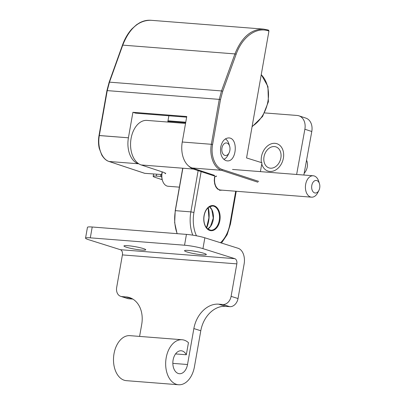 <?xml version="1.0" encoding="UTF-8"?>
<svg xmlns="http://www.w3.org/2000/svg" width="405" height="405" viewBox="0 0 405 405"><rect width="100%" height="100%" fill="white"/><g stroke="black" fill="none" stroke-linecap="round" stroke-linejoin="round"><path stroke-width="0.61" d="M268.94 31.043L268.535 30.147L267.887 29.945A0.886 0.663 -72.6 0 0 267.776 29.924A0.886 0.663 -72.6 0 1 267.887 29.945L263.554 29.104C251.146 29.018 241.608 37.29 234.935 53.916C241.608 37.29 251.146 29.018 263.549 29.104L150.898 20.28C138.733 20.215 129.352 28.497 122.755 45.127A0.886 0.263 -160.3 0 0 122.421 45.213C124.786 38.667 127.965 33.22 131.959 28.866L136.5 24.781L139.563 22.842C143.269 20.847 147.05 19.992 150.898 20.28C138.733 20.215 129.352 28.497 122.755 45.127A0.886 0.263 -160.3 0 0 122.421 45.213C124.786 38.667 127.965 33.22 131.959 28.866L136.5 24.781L139.563 22.842C143.269 20.847 147.05 19.992 150.898 20.28L263.549 29.104L267.887 29.945A0.886 0.663 -72.6 0 1 268.287 30.841C256.142 26.786 242.231 36.951 236.105 54.351L222.684 91.368L220.497 99.61L212.579 144.514C210.484 155.515 215.07 167.371 222.239 169.472L258.689 181.384L222.239 169.472A0.886 0.663 -71.9 0 1 221.413 170.282C213.951 168.095 209.172 155.748 211.354 144.291L212.579 144.514C210.484 155.515 215.07 167.371 222.239 169.472A0.886 0.663 -71.9 0 1 221.413 170.282C213.951 168.095 209.172 155.748 211.354 144.291L212.579 144.514L220.497 99.61L219.272 99.382L221.515 90.933L109.472 82.154L107.244 90.609L106.925 90.629L107.244 90.609L109.472 82.154A0.886 0.263 -160.3 0 0 109.137 82.24L106.925 90.629L99.007 135.538L99.326 135.513C97.144 146.974 101.792 159.312 109.102 161.489L138.338 163.777A22.128 14.312 94.5 0 1 128.415 137.796A22.128 14.312 94.5 0 0 138.338 163.777L109.102 161.489C101.792 159.312 97.144 146.974 99.326 135.513L107.244 90.609L219.272 99.382L221.515 90.933A0.886 0.263 19.9 0 1 222.684 91.368L220.497 99.61L219.272 99.382L211.354 144.291L182.265 142.013L186.761 116.518L132.911 112.301L128.415 137.796L132.911 112.301L135.685 113.172L186.644 117.166L135.685 113.172L132.911 112.301L186.761 116.518L182.265 142.013L211.354 144.291L219.272 99.382L107.244 90.609L99.326 135.513L128.415 137.796L99.007 135.538L106.925 90.629L109.137 82.24L122.421 45.213L109.137 82.24A0.886 0.263 -160.3 0 1 109.472 82.154L122.755 45.127L234.935 53.916A0.886 0.263 19.9 0 1 236.105 54.351L222.684 91.368A0.886 0.263 19.9 0 0 221.515 90.933L109.472 82.154L122.755 45.127L234.935 53.916L221.515 90.933L234.935 53.916A0.886 0.263 19.9 0 1 236.105 54.351C242.231 36.951 256.142 26.786 268.287 30.841A0.886 0.663 -72.6 0 0 267.887 29.945L268.535 30.147L268.94 31.043L268.287 30.841L268.94 31.043L246.564 157.945L268.94 31.043M167.766 122.037L168.87 115.774L167.766 122.037M214.422 175.325L192.183 167.994A22.128 14.312 -85.5 0 1 182.265 142.013A22.128 14.312 -85.5 0 0 192.183 167.994L221.413 170.282L257.863 182.199L221.413 170.282L192.183 167.994L214.422 175.325M220.695 147.116C219.93 154.082 221.697 158.593 225.99 160.653L227.089 160.866C236.677 162.177 238.535 138.12 228.865 137.918C224.79 138.08 222.067 141.148 220.695 147.116C219.93 154.082 221.697 158.593 225.99 160.653L227.089 160.866C236.677 162.177 238.535 138.12 228.865 137.918C224.79 138.08 222.067 141.148 220.695 147.116M260.405 171.634L261.969 162.759L246.564 157.945L261.969 162.759L260.405 171.634M144.666 173.32L109.102 161.489A0.886 0.673 -71.6 0 1 108.98 161.463A0.886 0.673 -71.6 0 0 109.102 161.489L144.787 173.34L161.686 174.53L144.666 173.32L108.98 161.463C106.348 160.694 103.948 158.552 101.776 155.039L99.24 148.336C98.329 144.195 98.253 139.927 99.007 135.538C98.253 139.927 98.329 144.195 99.24 148.336L101.776 155.039C103.948 158.552 106.348 160.694 108.98 161.463L144.666 173.315M165.523 173.755L164.207 172.54L165.523 173.755L165.65 173.041L165.523 173.755M264.025 156.725A11.067 8.333 108.2 0 1 275.901 146.873A11.067 8.333 108.2 0 1 280.351 159.99A11.067 8.333 108.2 0 1 268.976 167.893A11.067 8.333 108.2 0 1 264.025 156.725M264.647 112.924L297.143 115.466A13.279 10.004 -71.8 0 1 298.936 115.825A13.279 10.004 -71.8 0 1 304.874 129.23L296.632 174.469M162.223 179.709L155.135 177.37A8.854 1.058 10.3 0 1 153.156 176.312A8.854 1.058 10.3 0 1 156.335 176.079L160.542 176.408A26.558 3.169 10.3 0 0 161.651 176.484M188.71 166.06A22.574 14.6 94.5 0 0 193.357 169.047L216.305 176.605L216.427 175.947M164.147 172.52L141.198 164.956A22.574 14.6 -85.5 0 1 130.84 140.008A22.574 14.6 -85.5 0 1 146.98 120.406L185.541 123.429M298.936 115.825L305.846 118.103A13.279 10.004 108.2 0 1 311.784 131.509L303.856 175.036M261.453 162.597A14.383 10.834 108.2 0 1 262.506 152.999A14.383 10.834 108.2 0 1 276.939 143.719A14.383 10.834 108.2 0 1 282.725 160.775A14.383 10.834 108.2 0 1 267.933 171.047A14.383 10.834 108.2 0 1 261.762 163.954M306.555 160.223A10.181 7.67 108.2 0 1 304.17 173.31M229.62 146.17A6.308 4.08 94.5 0 0 228.547 144.134A6.308 4.08 94.5 0 0 222.755 145.567A6.308 4.08 94.5 0 0 223.317 154.371A6.308 4.08 94.5 0 0 229.098 152.832A6.308 4.08 94.5 0 0 229.62 146.17L228.86 143.755A10.732 6.941 94.5 0 0 227.028 140.297A10.732 6.941 94.5 0 0 225.377 138.895M223.788 159.352A10.732 6.941 94.5 0 0 227.974 155.1L229.098 152.832M187.014 251.971A11.067 1.245 10 0 1 184.528 250.71A11.067 1.245 10 0 1 195.64 251.404A11.067 1.245 10 0 1 206.322 254.553A11.067 1.245 10 0 1 199.002 254.451A11.067 1.245 10 0 1 187.014 251.971M184.538 245.217L186.447 234.389L92.213 227.008L90.305 237.836L184.538 245.217A13.279 1.498 -170 0 1 202.945 248.629L234.819 258.668A4.425 2.86 -85.5 0 1 236.829 263.873L122.406 254.912L116.68 287.393A8.854 6.677 107.5 0 0 120.751 296.364L127.676 298.551A8.854 6.677 -72.5 0 0 128.81 298.768L132.82 299.082M90.305 237.836A13.279 1.498 -170 0 0 85.546 238.15A13.279 1.498 -170 0 0 88.523 239.664L120.396 249.708A4.425 2.86 -85.5 0 1 122.406 254.912M126.436 247.227A11.067 1.245 10 0 1 123.95 245.967A11.067 1.245 10 0 1 135.067 246.66A11.067 1.245 10 0 1 145.744 249.809A11.067 1.245 10 0 1 138.429 249.708A11.067 1.245 10 0 1 126.436 247.227M186.447 234.389A13.279 1.498 10 0 1 204.854 237.801L238.115 248.28A13.279 8.586 -85.5 0 1 244.139 263.893L238.029 298.541L231.098 296.359L236.829 263.873M175.552 353.924L186.315 354.765A11.507 7.442 94.5 0 0 181.217 350.77A11.507 7.442 94.5 0 0 172.894 361.665A11.507 7.442 94.5 0 0 179.42 373.719A11.507 7.442 94.5 0 0 187.525 364.515L193.863 328.566A26.558 20.032 107.5 0 1 218.634 304.165L225.565 306.347L229.772 306.676A8.854 6.677 -72.5 0 0 238.029 298.541M225.565 306.347A26.558 20.032 -72.5 0 0 200.789 330.753L194.451 366.702A22.574 14.6 94.5 0 1 178.554 384.75L126.39 380.665A22.574 14.6 -85.5 0 1 113.597 357.018A22.574 14.6 -85.5 0 1 129.919 335.654L182.078 339.739A22.574 14.6 94.5 0 0 165.761 361.108A22.574 14.6 94.5 0 0 178.554 384.75M128.81 298.768L121.88 296.587L126.087 296.916A26.558 20.032 107.5 0 1 129.489 297.574A26.558 20.032 107.5 0 1 141.699 324.481L139.593 336.413M121.88 296.587A8.854 6.677 107.5 0 1 120.751 296.364M231.098 296.359A8.854 6.677 107.5 0 1 222.841 304.494L218.634 304.165M85.546 238.15L87.455 227.321A13.279 1.498 10 0 1 92.213 227.008M186.315 354.765L188.452 342.671A22.574 14.6 94.5 0 0 182.078 339.739M215.014 176.18A10.732 6.941 94.5 0 0 220.679 190.051L311.541 197.169A10.732 6.941 94.5 0 0 317.803 192.598L318.932 190.335A6.308 4.08 94.5 0 0 319.454 183.673A6.308 4.08 94.5 0 0 316.832 180.559A6.308 4.08 94.5 0 0 311.982 184.66A6.308 4.08 94.5 0 0 313.632 192.34A6.308 4.08 94.5 0 0 318.932 190.335M319.454 183.673L318.695 181.258A10.732 6.941 94.5 0 0 314.234 175.967A10.732 6.941 94.5 0 0 313.217 175.77A10.732 6.941 94.5 0 0 305.461 185.925A10.732 6.941 94.5 0 0 311.541 197.169M214.518 177.147L214.265 180.635L214.721 183.997L215.84 186.902L217.52 189.069L218.629 189.418L219.586 190.289L222.223 190.173M179.374 187.15L168.151 186.27A11.067 7.158 -85.5 0 1 167.108 186.067A11.067 7.158 -85.5 0 1 162.506 180.61L162.202 179.648A9.295 6.014 -85.5 0 1 162.182 171.872M162.506 180.61A11.067 7.158 -85.5 0 1 162.329 171.923M141.198 164.956L193.357 169.047M160.886 174.52L160.542 176.408M156.335 176.079L156.664 174.272M304.874 129.23L311.784 131.509M185.753 122.204L167.984 120.811M185.667 122.7L167.893 121.308M261.24 74.717A30.983 23.368 107.5 0 1 252.133 126.38M168.784 122.113L167.807 121.804M234.819 258.668L120.396 249.708M126.087 296.916L132.648 298.981M172.844 363.366L187.525 364.515M202.945 248.629L204.854 237.801M193.863 328.566L200.789 330.753M229.772 306.676L222.841 304.494M220.457 242.716A28.77 18.61 94.5 0 0 229.964 223.798L235.71 191.231M201.133 171.609L193.934 212.443A28.77 18.61 94.5 0 0 196.455 235.796M214.129 205.775A12.616 8.161 94.5 0 0 204.019 222.137A12.616 8.161 94.5 0 0 217.703 226.446A12.616 8.161 94.5 0 0 214.129 205.775M213.713 206.185A12.17 7.872 94.5 0 0 212.564 205.958L208.808 207.132L206.687 209.324C205.107 211.582 204.181 214.346 203.912 217.606C203.715 220.791 204.206 223.585 205.386 225.995L207.097 228.45L210.661 230.227A12.17 7.872 94.5 0 0 219.368 219.606A12.17 7.872 94.5 0 0 213.713 206.185M207.745 229.033A12.17 7.872 94.5 0 0 213.405 218.234A12.17 7.872 94.5 0 0 209.496 206.692M206.646 227.954A22.128 14.312 94.5 0 0 208.241 207.583M182.868 168.222L175.325 210.727M198.141 170.621L190.866 211.876L175.385 210.661A30.983 20.037 94.5 0 0 177.203 233.665M192.79 235.163A30.983 20.037 94.5 0 1 190.866 211.876L193.934 212.443M229.964 223.798L230.46 224.051L236.242 191.271M153.571 174.028L153.156 176.312M261.26 74.596L267.938 86.493L268.393 101.751L262.612 116.438L252.067 126.755M232.521 169.447L313.217 175.77M207.709 229.002L210.484 226.39L213.258 218.108L211.785 209.719L209.456 206.712M206.55 227.833L208.899 217.88L208.13 207.684M182.716 168.212L175.228 210.676L174.656 222.598L177.066 233.655M221.494 243.04L227.139 234.682L230.46 224.051"/></g></svg>
